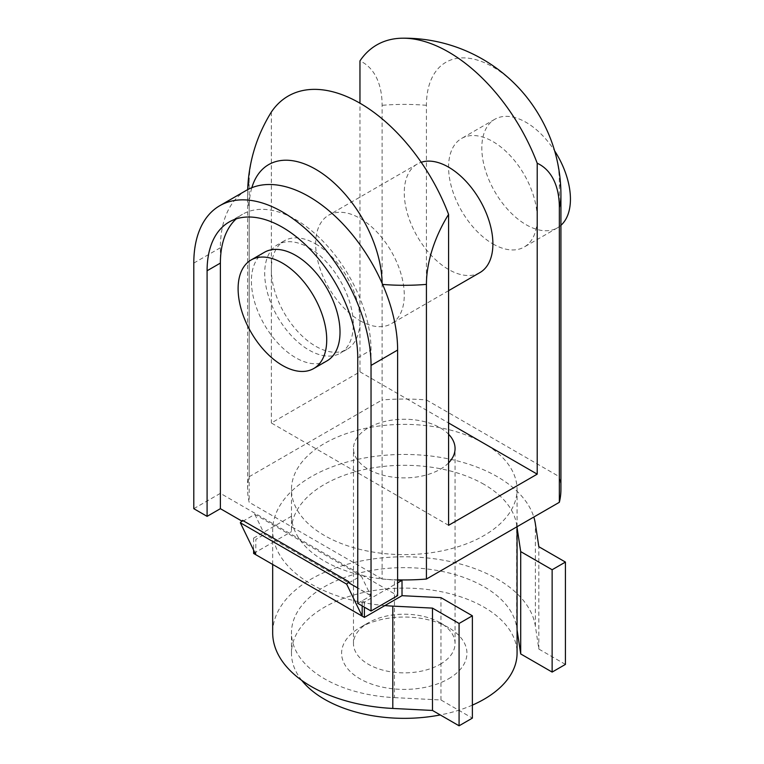 <?xml version="1.0" encoding="UTF-8"?>
<svg xmlns="http://www.w3.org/2000/svg" width="764" height="764" viewBox="0 0 764 764"><rect width="100%" height="100%" fill="white"/><g stroke="black" fill="none" stroke-linecap="round" stroke-linejoin="round"><path stroke-width="0.57" stroke-dasharray="3.82 2.86" d="M560.929 489.495A156.658 90.448 0 0 0 559.353 476.707L559.353 182.061A94.001 54.273 -120 0 0 552.869 145.236M521.535 90.973A94.001 54.273 -120 0 0 492.895 66.936A94.001 54.273 -120 0 0 426.427 105.308L426.427 399.954A156.658 90.448 0 0 0 382.115 399.954L382.115 105.308A94.001 54.273 120 0 0 359.959 60.9M382.105 283.272A94.001 54.273 60 0 1 382.115 284.389L382.115 579.036A156.658 90.448 0 0 0 397.624 579.866M484.032 443.445A112.795 65.121 0 0 0 361.105 429.33A112.795 65.121 0 0 0 291.476 489.495A112.795 65.121 0 0 0 324.509 535.545A112.795 65.121 0 0 0 447.437 549.66A112.795 65.121 0 0 0 517.066 489.495A112.795 65.121 0 0 0 484.032 443.445M484.032 484.376A112.795 65.121 0 0 0 361.105 470.261A112.795 65.121 0 0 0 291.476 530.426A112.795 65.121 0 0 0 291.495 531.582L291.495 516.235A112.795 65.121 0 0 0 324.509 561.129A112.795 65.121 0 0 0 394.444 579.952L394.444 697.637A112.795 65.121 180 0 1 324.509 678.804A112.795 65.121 180 0 1 291.476 632.764A112.795 65.121 180 0 1 361.105 572.599A112.795 65.121 180 0 1 484.032 586.714A112.795 65.121 180 0 1 516.636 627.082L516.636 524.753A112.795 65.121 0 0 0 484.032 484.376M301.77 680.409A112.795 65.121 180 0 1 291.476 653.23A112.795 65.121 180 0 1 361.105 593.065A112.795 65.121 180 0 1 484.032 607.179A112.795 65.121 180 0 1 517.066 653.23M472.372 705.134A112.795 65.121 180 0 1 440.274 714.942M560.929 225.313A62.667 36.175 60 0 1 557.453 227.825A62.667 36.175 60 0 1 526.129 224.721A62.667 36.175 60 0 1 485.188 169.493A62.667 36.175 60 0 1 494.795 119.279A62.667 36.175 60 0 1 526.129 122.383A62.667 36.175 60 0 1 554.616 150.814M492.895 243.907A62.667 36.175 -120 0 0 524.228 247.011A62.667 36.175 -120 0 0 533.826 196.797A62.667 36.175 -120 0 0 492.895 141.569A62.667 36.175 -120 0 0 461.561 138.465A62.667 36.175 -120 0 0 451.954 188.679A62.667 36.175 -120 0 0 492.895 243.907M479.916 272.586A62.667 36.175 60 0 1 448.583 269.482A62.667 36.175 60 0 1 407.642 214.264A62.667 36.175 60 0 1 417.249 164.05A62.667 36.175 60 0 1 421.203 162.283M359.959 320.651A62.667 36.175 -120 0 0 391.292 323.755A62.667 36.175 -120 0 0 400.899 273.541A62.667 36.175 -120 0 0 359.959 218.323A62.667 36.175 -120 0 0 328.625 215.219A62.667 36.175 -120 0 0 319.027 265.433A62.667 36.175 -120 0 0 359.959 320.651M264.382 252.311A62.667 36.175 -120 0 0 254.775 302.525A62.667 36.175 -120 0 0 295.716 357.743A62.667 36.175 -120 0 0 327.04 360.847M315.647 243.897A62.667 36.175 60 0 1 356.587 299.125A62.667 36.175 60 0 1 346.98 349.339A62.667 36.175 60 0 1 315.647 346.235A62.667 36.175 60 0 1 274.715 291.008A62.667 36.175 60 0 1 284.323 240.794A62.667 36.175 60 0 1 315.647 243.897M309 247.737A62.667 36.175 60 0 1 349.941 302.964A62.667 36.175 60 0 1 340.333 353.178A62.667 36.175 60 0 1 309 350.074A62.667 36.175 60 0 1 268.068 294.847A62.667 36.175 60 0 1 277.676 244.633A62.667 36.175 60 0 1 309 247.737M357.743 603.34L371.037 595.662L371.037 350.065A106.53 61.502 -120 0 0 295.716 219.602A106.53 61.502 -120 0 0 242.446 214.321A106.53 61.502 -120 0 0 236.219 218.876M253.619 553.451L274.114 541.619A131.599 75.98 180 0 1 272.681 530.426A131.599 75.98 180 0 1 353.913 460.234A131.599 75.98 180 0 1 497.326 476.707A131.599 75.98 180 0 1 533.807 517.037M565.427 664.403L538.84 649.056L535.363 626.136A131.599 75.98 0 0 0 497.326 579.036A131.599 75.98 0 0 0 353.913 562.571A131.599 75.98 0 0 0 272.681 632.764M384.884 605.575A131.599 75.98 180 0 1 311.215 584.154A131.599 75.98 180 0 1 274.114 541.619L291.495 531.582M440.188 664.269A50.796 29.328 0 0 0 455.067 643.536A50.796 29.328 0 0 0 440.188 622.794A50.796 29.328 0 0 0 368.353 622.794L368.353 622.794A50.796 29.328 0 0 0 353.474 643.536A50.796 29.328 0 0 0 384.836 670.63A50.796 29.328 0 0 0 440.188 664.269M448.583 462.898A50.796 29.328 180 0 1 440.188 469.297A50.796 29.328 180 0 1 384.836 475.657A50.796 29.328 180 0 1 353.474 448.563A50.796 29.328 180 0 1 368.353 427.83A50.796 29.328 180 0 1 448.583 434.229M448.583 678.804A62.667 36.175 0 0 0 448.583 627.645A62.667 36.175 0 0 0 359.959 627.645L368.353 622.794L359.959 627.645A62.667 36.175 0 0 0 359.959 678.804A62.667 36.175 0 0 0 448.583 678.804M348.881 582.875L361.181 575.769L254.832 514.373L242.541 521.478L242.541 520.351M371.037 595.662L357.743 587.984M242.541 521.478L241.863 521.086M246.342 190.37A125.325 72.36 -120 0 0 220.385 247.737L220.385 493.334L397.624 595.662M361.181 575.769L370.874 595.758L362.174 600.781L362.174 605.9M254.832 514.373L264.525 534.361L370.874 595.758M394.444 697.637L440.952 699.986L472.372 718.122M440.952 699.986L440.952 597.649M397.624 580.115L394.444 579.952M517.066 629.918L516.636 627.082M516.636 524.753L517.066 527.59M362.174 600.781L364.39 602.061L397.624 582.875M364.39 602.061L364.39 607.179M255.835 554.731L255.835 539.384L264.525 534.361M291.495 516.235L253.619 538.104L255.835 539.384M253.619 538.104L253.619 550.166M538.84 649.056L538.84 546.718M193.798 508.681L220.385 493.334M255.673 145.236A94.001 54.273 120 0 0 249.188 182.061L249.188 476.707A156.658 90.448 0 0 0 247.612 489.495A156.658 90.448 0 0 0 249.188 502.292L249.188 207.646A94.001 54.273 60 0 1 251.843 187.705M448.583 525.307L271.344 422.979L359.959 371.82L359.959 103.197M359.959 371.82L448.583 422.979M382.115 579.036L249.188 502.292M249.188 476.707L382.115 399.954M426.427 399.954L559.353 476.707M271.344 112.06L271.344 422.979M560.929 194.849A156.658 90.448 0 0 0 559.353 182.061M382.115 284.389A156.658 90.448 0 0 0 382.621 284.428M357.743 357.743L371.037 350.065M535.363 626.136L535.363 523.808M193.798 263.093L220.385 247.737M426.427 105.308A156.658 90.448 0 0 0 382.115 105.308M249.188 182.061A156.658 90.448 0 0 0 247.612 194.849A156.658 90.448 0 0 0 249.188 207.646M291.476 530.426L291.476 489.495M517.066 526.702L517.066 489.495M557.453 227.825L524.228 247.011M448.583 290.683L391.292 323.755M346.98 349.339L340.333 353.178M455.067 643.536L455.067 448.563M440.188 622.794L448.583 627.645M353.474 643.536L353.474 448.563M272.681 564.453L272.681 530.426M229.152 221.999L242.446 214.321M284.323 240.794L277.676 244.633M417.249 164.05L328.625 215.219M494.795 119.279L461.561 138.465M291.476 653.23L291.476 632.764M247.612 489.495L247.612 194.849A156.658 156.658 0 0 1 247.698 189.615"/><path stroke-width="1.15" d="M448.583 52.028A143.584 82.894 60 0 1 537.207 163.229A94.001 54.273 -60 0 1 559.353 207.646L559.353 502.292A156.658 90.448 0 0 0 560.929 489.495L560.929 194.849A156.658 156.658 0 0 0 552.869 145.236A94.001 54.273 -120 0 0 521.535 90.973A156.658 156.658 0 0 0 402.447 38.2A143.584 82.894 60 0 1 448.583 52.028M251.843 187.705A94.001 54.273 60 0 1 315.647 169.264A94.001 54.273 60 0 1 382.105 283.272M397.624 579.866A156.658 90.448 0 0 0 426.427 579.036L426.427 284.389A94.001 54.273 -60 0 1 448.583 214.388A143.584 82.894 -120 0 0 359.959 103.197A143.584 82.894 -120 0 0 271.344 112.06A94.001 54.273 120 0 0 255.673 145.236A156.658 156.658 0 0 0 247.698 189.615M517.066 526.702L517.066 653.23A112.795 65.121 180 0 1 472.372 705.134M440.274 714.942A112.795 65.121 180 0 1 324.509 699.27A112.795 65.121 180 0 1 301.77 680.409M554.616 150.814A62.667 36.175 60 0 1 560.929 225.313M421.203 162.283A62.667 36.175 60 0 1 448.583 167.154A62.667 36.175 60 0 1 489.523 222.372A62.667 36.175 60 0 1 479.916 272.586L448.583 290.683M313.746 368.525L327.04 360.847A62.667 36.175 -120 0 0 336.647 310.633A62.667 36.175 -120 0 0 295.716 255.415A62.667 36.175 -120 0 0 264.382 252.311L251.089 259.989A62.667 36.175 -120 0 0 241.481 310.203A62.667 36.175 -120 0 0 282.422 365.421A62.667 36.175 -120 0 0 313.746 368.525A62.667 36.175 -120 0 0 323.353 318.311A62.667 36.175 -120 0 0 282.422 263.093A62.667 36.175 -120 0 0 251.089 259.989M207.092 516.359L193.798 508.681L193.798 263.093A125.325 72.36 60 0 1 219.755 205.717A125.325 72.36 60 0 1 282.422 211.924A125.325 72.36 60 0 1 371.037 365.421L371.037 611.009L357.743 603.34L357.743 357.743A106.53 61.502 60 0 0 282.422 227.271A106.53 61.502 60 0 0 229.152 221.999A106.53 61.502 60 0 0 207.092 270.762L220.385 263.093L220.385 508.681L207.092 516.359L207.092 270.762M371.037 611.009L397.624 595.662L397.624 350.065A125.325 72.36 -120 0 0 309 196.577A125.325 72.36 -120 0 0 246.342 190.37L219.755 205.717M533.807 517.037A131.599 75.98 180 0 1 535.363 523.808L538.84 546.718L565.427 562.075L552.133 569.743L552.133 672.081L520.704 653.936L517.066 629.918M272.681 564.453L272.681 632.764A131.599 75.98 0 0 0 311.215 686.483A131.599 75.98 0 0 0 392.801 708.448L432.491 710.453L459.078 725.8L472.372 718.122L472.372 615.794L440.952 597.649L402.017 595.681L402.017 580.334L397.624 580.115M472.372 615.794L459.078 623.472L432.491 608.115L392.801 606.119A131.599 75.98 180 0 1 384.884 605.575L364.39 617.408L253.619 553.451L253.619 550.166M448.583 434.229A50.796 29.328 180 0 1 455.067 448.563A50.796 29.328 180 0 1 448.583 462.898M348.881 581.748L346.665 584.154L240.326 522.757L242.541 520.351L348.881 581.748L348.881 582.875L357.743 587.984M236.219 218.876A106.53 61.502 -120 0 0 220.385 263.093M241.863 521.086L220.385 508.681M346.665 584.154L362.174 616.128L362.174 605.9M520.704 653.936L520.704 551.608L552.133 569.743M517.066 527.59L520.704 551.608M552.133 672.081L565.427 664.403L565.427 562.075M459.078 725.8L459.078 623.472M402.017 595.681L384.884 605.575M397.624 582.875L402.017 580.334M364.39 607.179L364.39 617.408M240.326 522.757L255.835 554.731M432.491 710.453L432.491 608.115M359.959 103.197L359.959 60.9A143.584 82.894 60 0 1 402.447 38.2M448.583 422.979L537.207 474.148L448.583 525.307L448.583 214.388M537.207 163.229L537.207 474.148M559.353 502.292L426.427 579.036M559.353 207.646A156.658 90.448 0 0 0 560.929 194.849M382.621 284.428A156.658 90.448 0 0 0 426.427 284.389M371.037 365.421L397.624 350.065M392.801 708.448L392.801 606.119"/></g></svg>

